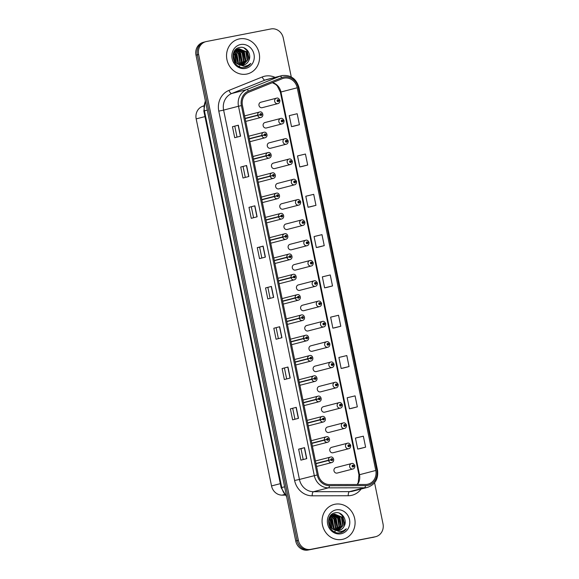 <?xml version="1.0" encoding="UTF-8"?>
<svg xmlns="http://www.w3.org/2000/svg" width="579" height="579" viewBox="0 0 579 579"><rect width="100%" height="100%" fill="white"/><g stroke="black" fill="none" stroke-linecap="round" stroke-linejoin="round"><path stroke-width="0.87" d="M265.102 122.502A2.808 2.562 75.5 0 0 263.17 125.824A2.808 2.562 75.5 0 0 266.376 127.966L282.074 123.899A2.808 2.562 -104.5 0 1 278.868 121.749A2.808 2.562 -104.5 0 1 280.808 118.434C281.937 118 283.001 118.702 284.014 120.533L282.936 120.794A0.934 0.854 75.5 0 0 281.264 121.156A0.934 0.854 75.5 0 0 282.95 120.873L282.183 121.358L282.009 120.635L282.936 120.794M269.271 142.803A2.808 2.562 75.5 0 0 267.332 146.118A2.808 2.562 75.5 0 0 270.538 148.267L286.243 144.2A2.808 2.562 -104.5 0 1 283.037 142.05A2.808 2.562 -104.5 0 1 284.977 138.736C286.106 138.301 287.17 139.003 288.183 140.835L287.104 141.088A0.934 0.854 75.5 0 0 285.433 141.457A0.934 0.854 75.5 0 0 287.119 141.167L286.344 141.66L286.178 140.929L287.104 141.088M273.44 163.104A2.808 2.562 75.5 0 0 271.5 166.419A2.808 2.562 75.5 0 0 274.707 168.569L290.412 164.501A2.808 2.562 -104.5 0 1 287.206 162.352A2.808 2.562 -104.5 0 1 289.138 159.037M277.609 183.405A2.808 2.562 75.5 0 0 275.669 186.72A2.808 2.562 75.5 0 0 278.875 188.87L294.573 184.802A2.808 2.562 -104.5 0 1 291.367 182.653A2.808 2.562 -104.5 0 1 293.307 179.338M281.77 203.699A2.808 2.562 75.5 0 0 279.838 207.021A2.808 2.562 75.5 0 0 283.044 209.164L298.742 205.096A2.808 2.562 -104.5 0 1 295.536 202.947A2.808 2.562 -104.5 0 1 297.476 199.632M285.939 224.001A2.808 2.562 75.5 0 0 284 227.315A2.808 2.562 75.5 0 0 287.206 229.465L302.911 225.397A2.808 2.562 -104.5 0 1 299.705 223.248A2.808 2.562 -104.5 0 1 301.645 219.933M290.108 244.302A2.808 2.562 75.5 0 0 288.168 247.617A2.808 2.562 75.5 0 0 291.375 249.766L307.073 245.699A2.808 2.562 -104.5 0 1 303.866 243.549A2.808 2.562 -104.5 0 1 305.806 240.234M294.277 264.603A2.808 2.562 75.5 0 0 292.337 267.918A2.808 2.562 75.5 0 0 295.543 270.067L311.241 266A2.808 2.562 -104.5 0 1 308.035 263.85A2.808 2.562 -104.5 0 1 309.975 260.536M298.438 284.897A2.808 2.562 75.5 0 0 296.506 288.212A2.808 2.562 75.5 0 0 299.712 290.361L315.41 286.294A2.808 2.562 -104.5 0 1 312.204 284.144A2.808 2.562 -104.5 0 1 314.144 280.829C315.273 280.395 316.337 281.097 317.35 282.928L316.272 283.189A0.934 0.854 75.5 0 0 314.6 283.551A0.934 0.854 75.5 0 0 316.286 283.269L315.512 283.753L315.345 283.03L316.272 283.189M302.607 305.198A2.808 2.562 75.5 0 0 300.667 308.513A2.808 2.562 75.5 0 0 303.874 310.662L319.579 306.595A2.808 2.562 -104.5 0 1 316.373 304.445A2.808 2.562 -104.5 0 1 318.305 301.131M306.776 325.499A2.808 2.562 75.5 0 0 304.836 328.814A2.808 2.562 75.5 0 0 308.042 330.964L323.741 326.896A2.808 2.562 -104.5 0 1 320.534 324.747A2.808 2.562 -104.5 0 1 322.474 321.432M310.945 345.801A2.808 2.562 75.5 0 0 309.005 349.115A2.808 2.562 75.5 0 0 312.211 351.265L327.909 347.197A2.808 2.562 -104.5 0 1 324.703 345.048A2.808 2.562 -104.5 0 1 326.643 341.733M315.106 366.094A2.808 2.562 75.5 0 0 313.167 369.409A2.808 2.562 75.5 0 0 316.373 371.559L332.078 367.491A2.808 2.562 -104.5 0 1 328.872 365.342A2.808 2.562 -104.5 0 1 330.812 362.027C331.941 361.593 333.005 362.295 334.018 364.126L332.939 364.386A0.934 0.854 75.5 0 0 331.268 364.748A0.934 0.854 75.5 0 0 332.954 364.466L332.18 364.951L332.013 364.227L332.939 364.386M319.275 386.396A2.808 2.562 75.5 0 0 317.335 389.71A2.808 2.562 75.5 0 0 320.542 391.86L336.247 387.792A2.808 2.562 -104.5 0 1 333.041 385.643A2.808 2.562 -104.5 0 1 334.973 382.328C336.102 381.894 337.166 382.596 338.187 384.427L337.101 384.68A0.934 0.854 75.5 0 0 335.436 385.049A0.934 0.854 75.5 0 0 337.123 384.76L336.348 385.252L336.182 384.521L337.101 384.68M323.444 406.697A2.808 2.562 75.5 0 0 321.504 410.012A2.808 2.562 75.5 0 0 324.71 412.161L340.409 408.094A2.808 2.562 -104.5 0 1 337.202 405.944A2.808 2.562 -104.5 0 1 339.142 402.629C340.271 402.195 341.335 402.897 342.355 404.721L341.27 404.982A0.934 0.854 75.5 0 0 339.598 405.351A0.934 0.854 75.5 0 0 341.284 405.061L340.517 405.553L340.343 404.822L341.27 404.982M327.605 426.998A2.808 2.562 75.5 0 0 325.673 430.313A2.808 2.562 75.5 0 0 328.879 432.462L344.577 428.395A2.808 2.562 -104.5 0 1 341.371 426.245A2.808 2.562 -104.5 0 1 343.311 422.931C344.44 422.496 345.504 423.191 346.517 425.022L345.439 425.283A0.934 0.854 75.5 0 0 343.767 425.652A0.934 0.854 75.5 0 0 345.453 425.362L344.686 425.854L344.512 425.124L345.439 425.283M331.774 447.292A2.808 2.562 75.5 0 0 329.835 450.607A2.808 2.562 75.5 0 0 333.041 452.756L348.746 448.689A2.808 2.562 -104.5 0 1 345.54 446.539A2.808 2.562 -104.5 0 1 347.48 443.224M335.943 467.593A2.808 2.562 75.5 0 0 334.003 470.908A2.808 2.562 75.5 0 0 337.21 473.057L352.908 468.99A2.808 2.562 -104.5 0 1 349.709 466.84A2.808 2.562 -104.5 0 1 351.641 463.526M260.941 102.208A2.808 2.562 75.5 0 0 259.001 105.523A2.808 2.562 75.5 0 0 262.207 107.672L277.906 103.605A2.808 2.562 -104.5 0 1 274.699 101.455A2.808 2.562 -104.5 0 1 276.639 98.141C277.768 97.706 278.832 98.401 279.852 100.232L278.767 100.493A0.934 0.854 75.5 0 0 277.095 100.862A0.934 0.854 75.5 0 0 278.781 100.572L278.014 101.064L277.84 100.333L278.767 100.493M284.933 495.132L282.074 495.139A11.225 10.263 -104.5 0 1 271.529 485.933L196.18 118.876A11.225 10.263 -104.5 0 1 202.288 106.435L203.642 105.885M239.453 38.894A17.956 16.422 75.5 0 0 238.555 39.097A17.956 16.422 75.5 0 0 227.048 60.115A17.956 16.422 75.5 0 0 246.668 74.076A17.956 16.422 75.5 0 0 247.566 73.873A17.956 16.422 75.5 0 0 259.074 52.855A17.956 16.422 75.5 0 0 239.453 38.894A17.956 16.422 75.5 0 0 238.555 39.097A17.956 16.422 75.5 0 0 227.048 60.115A17.956 16.422 75.5 0 0 246.668 74.076A17.956 16.422 75.5 0 0 247.566 73.873A17.956 16.422 75.5 0 0 259.074 52.855A17.956 16.422 75.5 0 0 239.453 38.894M334.973 504.244A17.956 16.422 75.5 0 0 334.076 504.447A17.956 16.422 75.5 0 0 322.568 525.464A17.956 16.422 75.5 0 0 342.189 539.418A17.956 16.422 75.5 0 0 343.086 539.215A17.956 16.422 75.5 0 0 354.594 518.198A17.956 16.422 75.5 0 0 334.973 504.244A17.956 16.422 75.5 0 0 334.076 504.447A17.956 16.422 75.5 0 0 322.568 525.464A17.956 16.422 75.5 0 0 342.189 539.418A17.956 16.422 75.5 0 0 343.086 539.215A17.956 16.422 75.5 0 0 354.594 518.198A17.956 16.422 75.5 0 0 334.973 504.244M284.079 78.151A11.971 10.943 -104.5 0 1 297.23 87.784L375.785 470.466A11.971 10.943 -104.5 0 1 368.041 484.153A11.971 10.943 -104.5 0 1 365.537 484.471L329.509 484.558A11.971 10.943 -104.5 0 1 318.262 474.744L242.442 105.392A11.971 10.943 -104.5 0 1 248.956 92.112L282.248 78.693A11.971 10.943 -104.5 0 1 283.478 78.288A11.971 10.943 -104.5 0 1 284.079 78.151M283.84 77.014A13.136 12.007 75.5 0 0 281.835 77.608L248.543 91.033A13.136 12.007 75.5 0 0 241.4 105.595L317.22 474.946A13.136 12.007 75.5 0 0 329.56 485.709L365.588 485.629A13.136 12.007 75.5 0 0 376.828 470.264L298.272 87.581A13.136 12.007 75.5 0 0 283.84 77.014M205.132 41.854A11.225 10.263 75.5 0 0 204.575 41.985L203.258 42.325A11.225 10.263 75.5 0 0 195.992 55.157L295.731 541.018A11.225 10.263 75.5 0 0 308.057 550.05L373.868 537.146A11.225 10.263 75.5 0 0 374.425 537.015A11.225 10.263 75.5 0 1 373.868 537.146L309.381 549.71L375.185 536.798A11.225 10.263 75.5 0 0 375.742 536.675A11.225 10.263 75.5 0 0 383.009 523.843L374.577 482.799M295.731 541.018L297.049 540.677A11.225 10.263 75.5 0 0 309.381 549.71A11.225 10.263 75.5 0 1 297.049 540.677L197.316 54.817L297.049 540.677L298.373 540.337A11.225 10.263 75.5 0 0 310.699 549.362L375.185 536.798M204.575 41.985A11.225 10.263 75.5 0 0 197.316 54.817A11.225 10.263 75.5 0 1 204.575 41.985L205.9 41.645A11.225 10.263 75.5 0 0 198.633 54.469L298.373 540.337M359.74 448.689L365.61 447.169L363.351 436.175L355.441 438.079L357.699 449.072L359.798 448.674M351.467 408.383L357.337 406.863L355.079 395.87L347.168 397.773L349.427 408.767L351.525 408.369M343.188 368.078L349.057 366.558L346.807 355.564L338.896 357.467L341.147 368.461L343.253 368.063M334.915 327.772L340.785 326.252L338.534 315.258L330.623 317.162L332.874 328.155L334.973 327.757M293.546 126.244L299.423 124.724L297.165 113.73L289.254 115.634L291.512 126.627L293.611 126.229M301.825 166.549L307.695 165.029L305.437 154.036L297.526 155.939L299.784 166.933L301.883 166.535M310.098 206.855L315.968 205.335L313.709 194.341L305.799 196.245L308.057 207.239L310.156 206.841M318.37 247.161L324.24 245.641L321.982 234.647L314.071 236.55L316.329 247.544L318.428 247.146M326.643 287.466L332.512 285.946L330.254 274.953L322.344 276.856L324.602 287.85L326.701 287.452M291.273 76.956L283.269 37.982A11.225 10.263 75.5 0 0 270.943 28.95L206.457 41.514A11.225 10.263 75.5 0 0 205.9 41.645M290.217 378.022L284.347 379.542L282.096 368.555L287.966 367.035L290.217 378.022M298.489 418.327L292.619 419.847L290.368 408.861L296.238 407.341L298.489 418.327M306.769 458.633L300.899 460.153L298.641 449.166L304.511 447.647L306.769 458.633M265.399 257.105L259.53 258.632L257.271 247.638L263.141 246.118L265.399 257.105M257.127 216.799L251.257 218.326L248.999 207.333L254.869 205.813L257.127 216.799M248.854 176.494L242.985 178.021L240.726 167.027L246.596 165.507L248.854 176.494M240.574 136.188L234.705 137.715L232.454 126.721L238.324 125.202L240.574 136.188M281.944 337.716L276.074 339.243L273.816 328.25L279.686 326.73L281.944 337.716M273.672 297.411L267.802 298.938L265.544 287.944L271.413 286.424L273.672 297.411M265.544 287.944L271.413 286.424M273.816 328.25L279.686 326.73M232.454 126.721L238.324 125.202M240.726 167.027L246.596 165.507M248.999 207.333L254.869 205.813M257.271 247.638L259.616 247.182M261.846 258.031L259.616 247.175L263.141 246.118M298.641 449.166L300.986 448.711M303.215 459.56L300.986 448.703L304.511 447.647M290.368 408.861L296.238 407.341M282.096 368.555L287.966 367.035M332.512 285.946L324.602 287.85M324.24 245.641L316.329 247.544M315.968 205.335L308.057 207.239M307.695 165.029L299.784 166.933M299.423 124.724L291.512 126.627M340.785 326.252L332.874 328.155M349.057 366.558L341.147 368.461M357.337 406.863L349.427 408.767M365.61 447.169L357.699 449.072M270.118 298.337L267.889 287.481M253.573 217.726L251.344 206.869M245.301 177.42L243.071 166.564M237.021 137.114L234.799 126.258M278.39 338.643L276.161 327.786M286.663 378.948L284.441 368.092M294.943 419.254L292.713 408.398M372.543 537.486A11.225 10.263 75.5 0 0 373.1 537.355L375.742 536.675M278.275 100.645L279.852 100.232M277.609 100.797L278.267 100.616M278.781 100.572L279.896 100.457C279.838 102.317 279.172 103.359 277.906 103.605M245.156 118.615L260.116 114.765A0.934 0.854 75.5 0 0 261.788 114.396A0.934 0.854 75.5 0 0 260.094 114.685L260.868 114.193L261.035 114.924L260.116 114.765M245.141 118.521L260.608 114.613M260.094 114.685L257.669 115.12A2.808 2.562 -104.5 0 1 259.645 112.008M245.112 118.377L257.669 115.12M282.443 120.946L284.014 120.533M281.778 121.098L282.436 120.917M282.95 120.873L284.065 120.758C284 122.61 283.341 123.66 282.074 123.899M286.612 141.247L288.183 140.835M285.946 141.392L286.605 141.211M287.119 141.167L288.233 141.059C288.168 142.912 287.51 143.961 286.243 144.2M290.774 161.541L291.266 161.389A0.934 0.854 75.5 0 0 289.601 161.758A0.934 0.854 75.5 0 0 291.288 161.469L290.513 161.961L290.347 161.23L291.266 161.389M290.108 161.693L290.774 161.512M291.288 161.469L292.395 161.36C292.337 163.213 291.671 164.262 290.412 164.501M294.943 181.842L295.435 181.69A0.934 0.854 75.5 0 0 293.763 182.059A0.934 0.854 75.5 0 0 295.449 181.77L294.682 182.262L294.508 181.531L295.435 181.69M294.277 181.994L294.935 181.813M295.449 181.77L296.564 181.654C296.506 183.514 295.84 184.556 294.573 184.802M249.325 138.917L264.277 135.066A0.934 0.854 75.5 0 0 265.949 134.697A0.934 0.854 75.5 0 0 264.263 134.987L265.037 134.494L265.204 135.225L264.277 135.066M249.303 138.822L264.769 134.914M264.263 134.987L261.838 135.421A2.808 2.562 -104.5 0 1 263.814 132.302M249.274 138.678L261.838 135.421M253.493 159.218L268.446 155.367A0.934 0.854 75.5 0 0 270.118 154.998A0.934 0.854 75.5 0 0 268.432 155.288L269.206 154.796L269.373 155.527L268.446 155.367M253.472 159.124L268.938 155.208M268.432 155.288L266 155.722A2.808 2.562 -104.5 0 1 267.983 152.603M253.443 158.979L266 155.722M257.662 179.519L272.615 175.661A0.934 0.854 75.5 0 0 274.287 175.299A0.934 0.854 75.5 0 0 272.6 175.582L273.368 175.097L273.541 175.821L272.615 175.661M257.641 179.425L273.107 175.509M272.6 175.582L270.169 176.023A2.808 2.562 -104.5 0 1 272.144 172.904M257.612 179.273L270.169 176.023M239.771 66.057L238.468 66.201M236.898 49.345L237.607 49.201M235.523 49.772L236.435 49.461M236.666 49.41L237.383 49.295M248.442 61.171C252.43 55.099 246.545 46.059 240.104 47.406C228.401 48.701 232.534 69.444 244.244 67.497L244.816 67.403C247.305 66.889 249.303 65.557 250.823 63.415C248.898 65.21 246.632 66.151 244.041 66.252L238.02 64.16A8.461 7.73 75.5 0 0 243.296 65.145A8.461 7.73 75.5 0 0 243.716 65.051A8.461 7.73 75.5 0 0 248.442 61.171C247.161 63.379 245.358 64.725 243.035 65.217M238.02 64.16C231.434 60.889 232.476 49.606 239.17 48.766L246.285 51.712L247.674 60.071L242.898 65.217M238.295 48.983L239.17 48.766M238.534 48.925L245.822 51.828L247.211 60.194L242.659 65.239M233.518 55.475L235.045 61.374M234.965 62.033L234.813 62.793M233.482 56.293L234.611 60.65M234.582 61.49L234.481 62.264M233.974 53.398L235.103 54.607L236.471 63.039M233.836 53.825L234.64 54.73L236.138 62.72M234.618 52.038L236.963 54.122L238.353 62.489L237.708 63.98M234.444 52.342L236.5 54.245L237.889 62.612L237.412 63.784M234.64 50.793L235.074 50.923M235.349 51.017L238.83 53.644L240.22 62.004L238.845 64.602M234.495 51.01L234.879 51.14M235.161 51.249L238.367 53.76L239.757 62.127L238.57 64.472M236.138 50.228L240.69 53.159L242.08 61.519L239.923 64.993M235.935 50.409L240.227 53.282L241.617 61.642L239.655 64.913M235.986 49.656L236.724 49.613M236.97 49.62L242.558 52.675L243.947 61.041L240.951 65.21M235.762 49.751L236.507 49.743M236.76 49.758L242.094 52.798L243.484 61.157L240.698 65.174M237.853 49.172L244.418 52.19L245.807 60.556L241.942 65.282M237.629 49.273L243.954 52.313L245.344 60.679L241.696 65.275M240.611 44.54A12.202 11.153 75.5 0 0 232.107 58.617A12.202 11.153 75.5 0 0 245.51 68.431A12.202 11.153 75.5 0 0 254.007 54.354A12.202 11.153 75.5 0 0 240.611 44.54M244.816 67.403L245.366 67.28M250.823 63.415L245.264 67.309M243.918 47.847L246.741 50.395L248.927 60.245M242.782 51.075L245.257 60.933M239.062 52.038L241.53 61.895M235.335 53L237.803 62.865M233.547 57.335L234.155 59.688M234.285 61.019L234.292 61.931M244.91 48.296L246.98 50.33L249.346 59.072M243.954 52.32L245.699 59.159M240.227 53.282L241.971 60.122M236.507 54.252L238.244 61.092M233.489 56.561L234.481 60.404M335.299 531.406L333.996 531.551M330.783 515.361L333.128 514.55M330.985 515.144L331.955 514.811M332.187 514.753L332.903 514.637M343.962 526.521C347.95 520.449 342.066 511.409 335.625 512.748C323.922 514.043 328.061 534.786 339.764 532.846L340.343 532.752C342.826 532.239 344.823 530.907 346.343 528.765C344.418 530.552 342.16 531.5 339.562 531.602L333.54 529.51A8.461 7.73 75.5 0 0 338.816 530.494A8.461 7.73 75.5 0 0 339.236 530.4A8.461 7.73 75.5 0 0 343.962 526.521C342.681 528.721 340.879 530.074 338.556 530.559M333.54 529.51C326.954 526.231 328.003 514.955 334.691 514.116L341.805 517.054L343.195 525.421L338.418 530.559M333.822 514.326L334.691 514.116M334.054 514.268L341.342 517.177L342.732 525.544L338.179 530.588M329.038 520.818L330.566 526.716M330.486 527.375L330.341 528.135M329.002 521.636L330.131 526M330.102 526.839L330.008 527.614M329.494 518.748L330.623 519.956L331.991 528.381M329.357 519.168L330.16 520.072L331.658 528.062M330.139 517.387L332.491 519.472L333.88 527.831L333.229 529.329M329.965 517.684L332.02 519.587L333.41 527.954L332.932 529.126M330.16 516.142L330.595 516.265M330.87 516.367L334.351 518.987L335.74 527.353L334.373 529.944M330.016 516.352L330.406 516.482M330.681 516.591L333.888 519.11L335.277 527.469L334.09 529.814M331.658 515.578L336.218 518.502L337.608 526.868L335.444 530.342M331.456 515.751L335.748 518.625L337.137 526.991L335.176 530.263M331.506 514.999L332.245 514.963M332.498 514.97L338.078 518.024L339.468 526.383L336.471 530.559M331.289 515.1L332.028 515.086M332.281 515.107L337.615 518.14L339.005 526.506L336.218 530.516M333.374 514.514L339.945 517.539L341.335 525.906L337.463 530.625M333.149 514.615L339.475 517.662L340.865 526.021L337.217 530.625M336.131 509.882A12.202 11.153 75.5 0 0 327.627 523.966A12.202 11.153 75.5 0 0 341.031 533.78A12.202 11.153 75.5 0 0 349.535 519.696A12.202 11.153 75.5 0 0 336.131 509.882M340.343 532.752L340.886 532.629M346.343 528.765L340.785 532.651M339.439 513.189L342.269 515.737L344.447 525.594M338.31 516.417L340.778 526.275M334.582 517.387L337.05 527.245M330.855 518.35L333.323 528.207M329.067 522.685L329.675 525.037M329.806 526.369L329.813 527.274M340.43 513.645L342.5 515.679L344.874 524.415M339.482 517.662L341.219 524.509M335.755 518.632L337.492 525.471M332.028 519.595L333.765 526.434M329.01 521.903L330.008 525.754M299.111 202.143L299.604 201.991A0.934 0.854 75.5 0 0 297.932 202.353A0.934 0.854 75.5 0 0 299.618 202.071L298.844 202.556L298.677 201.832L299.604 201.991M298.446 202.295L299.104 202.114M299.618 202.071L300.733 201.955C300.667 203.808 300.009 204.857 298.742 205.096M302.614 222.611L303.772 222.285A0.934 0.854 75.5 0 0 302.1 222.654A0.934 0.854 75.5 0 0 303.787 222.365L303.012 222.857L302.846 222.126L303.772 222.285M302.622 222.611L303.28 222.445M302.614 222.589L303.273 222.408M303.787 222.365L304.901 222.256C304.836 224.109 304.17 225.159 302.911 225.397M307.442 242.739L307.934 242.587A0.934 0.854 75.5 0 0 306.269 242.956A0.934 0.854 75.5 0 0 307.956 242.666L307.181 243.158L307.015 242.427L307.934 242.587M306.776 242.891L307.435 242.71M307.956 242.666L309.063 242.558C309.005 244.41 308.339 245.46 307.073 245.699M261.824 199.813L276.784 195.963A0.934 0.854 75.5 0 0 278.448 195.593A0.934 0.854 75.5 0 0 276.762 195.883L277.536 195.391L277.703 196.122L276.784 195.963M261.809 199.719L277.276 195.811M276.762 195.883L274.337 196.317A2.808 2.562 -104.5 0 1 276.313 193.205L261.267 197.099M261.773 199.574L274.337 196.317M265.993 220.114L280.945 216.264A0.934 0.854 75.5 0 0 282.617 215.895A0.934 0.854 75.5 0 0 280.931 216.184L281.705 215.692L281.872 216.423L280.945 216.264M265.971 220.02L281.437 216.112M280.931 216.184L278.506 216.618A2.808 2.562 -104.5 0 1 280.482 213.499L265.435 217.393M265.942 219.875L278.506 216.618M270.161 240.415L285.114 236.565A0.934 0.854 75.5 0 0 286.786 236.196A0.934 0.854 75.5 0 0 285.1 236.485L285.874 235.993L286.04 236.724L285.114 236.565M270.14 240.321L285.606 236.406M285.1 236.485L282.668 236.92A2.808 2.562 -104.5 0 1 284.651 233.8L269.604 237.694M270.111 240.176L282.668 236.92M311.603 263.011L312.103 262.888A0.934 0.854 75.5 0 0 310.431 263.257A0.934 0.854 75.5 0 0 312.117 262.967L311.35 263.459L311.176 262.728L312.103 262.888M310.952 263.213L311.611 263.04M312.117 262.967L313.232 262.852C313.174 264.712 312.508 265.754 311.241 266M315.779 283.341L317.35 282.928M315.114 283.493L315.772 283.305M316.286 283.269L317.401 283.153C317.335 285.006 316.677 286.055 315.41 286.294M319.948 303.642L320.44 303.483A0.934 0.854 75.5 0 0 318.768 303.852A0.934 0.854 75.5 0 0 320.455 303.562L319.68 304.055L319.514 303.324L320.44 303.483M319.282 303.787L319.941 303.606M320.455 303.562L321.562 303.454C321.504 305.307 320.838 306.356 319.579 306.595M324.11 323.936L324.602 323.784A0.934 0.854 75.5 0 0 322.93 324.153A0.934 0.854 75.5 0 0 324.624 323.864L323.849 324.356L323.683 323.625L324.602 323.784M323.444 324.088L324.102 323.907M324.624 323.864L325.731 323.755C325.673 325.608 325.007 326.657 323.741 326.896M328.279 344.237L328.771 344.085A0.934 0.854 75.5 0 0 327.099 344.454A0.934 0.854 75.5 0 0 328.785 344.165L328.018 344.657L327.844 343.926L328.771 344.085M327.613 344.389L328.373 344.194L327.613 344.382M328.785 344.165L329.9 344.049C329.835 345.909 329.176 346.951 327.909 347.197M327.613 344.375L328.271 344.208M274.323 260.709L289.283 256.859A0.934 0.854 75.5 0 0 290.955 256.497A0.934 0.854 75.5 0 0 289.268 256.779L290.036 256.294L290.209 257.018L289.283 256.859M274.308 260.622L289.775 256.707M289.268 256.779L286.837 257.221A2.808 2.562 -104.5 0 1 288.812 254.101M274.28 260.47L286.837 257.221M278.492 281.01L293.452 277.16A0.934 0.854 75.5 0 0 295.116 276.791A0.934 0.854 75.5 0 0 293.43 277.08L294.204 276.588L294.371 277.319L293.452 277.16M278.477 280.916L293.944 277.008M293.43 277.08L291.005 277.515A2.808 2.562 -104.5 0 1 292.981 274.403M278.441 280.772L291.005 277.515M282.661 301.312L297.613 297.461A0.934 0.854 75.5 0 0 299.285 297.092A0.934 0.854 75.5 0 0 297.599 297.382L298.373 296.889L298.54 297.62L297.613 297.461M282.639 301.218L298.105 297.309M297.599 297.382L295.174 297.816A2.808 2.562 -104.5 0 1 297.15 294.697M282.61 301.073L295.174 297.816M286.829 321.613L301.782 317.762A0.934 0.854 75.5 0 0 303.454 317.393A0.934 0.854 75.5 0 0 301.768 317.683L302.535 317.191L302.708 317.922L301.782 317.762M286.808 321.519L302.274 317.603M301.768 317.683L299.336 318.117A2.808 2.562 -104.5 0 1 301.319 314.998M286.779 321.374L299.336 318.117M290.991 341.907L305.951 338.056A0.934 0.854 75.5 0 0 307.623 337.695A0.934 0.854 75.5 0 0 305.936 337.977L306.704 337.492L306.877 338.216L305.951 338.056M290.976 341.813L306.443 337.904M305.936 337.977L303.505 338.418A2.808 2.562 -104.5 0 1 305.48 335.299M290.947 341.668L303.505 338.418M332.447 364.538L334.018 364.126M331.781 364.69L332.44 364.502M332.954 364.466L334.069 364.35C334.003 366.203 333.345 367.252 332.078 367.491M336.609 384.84L338.187 384.427M335.95 384.984L336.609 384.803M337.123 384.76L338.23 384.651C338.172 386.504 337.506 387.554 336.247 387.792M340.112 405.286L342.355 404.721M341.284 405.061L342.399 404.953C342.341 406.805 341.675 407.855 340.409 408.094M344.281 425.587L346.517 425.022M345.453 425.362L346.568 425.247C346.503 427.107 345.844 428.149 344.577 428.395M349.115 445.736L349.607 445.584A0.934 0.854 75.5 0 0 347.936 445.946A0.934 0.854 75.5 0 0 349.622 445.664L348.848 446.148L348.681 445.425L349.607 445.584M348.449 445.888L349.108 445.7M349.622 445.664L350.736 445.548C350.671 447.401 350.013 448.45 348.746 448.689M353.277 466.037L353.769 465.878A0.934 0.854 75.5 0 0 352.104 466.247A0.934 0.854 75.5 0 0 353.791 465.957L353.016 466.45L352.85 465.719L353.769 465.878M352.611 466.182L353.277 466.001M353.791 465.957L354.898 465.849C354.84 467.702 354.174 468.751 352.908 468.99M295.16 362.208L310.12 358.358A0.934 0.854 75.5 0 0 311.784 357.988A0.934 0.854 75.5 0 0 310.098 358.278L310.872 357.786L311.039 358.517L310.12 358.358M295.138 362.114L310.605 358.206M310.098 358.278L307.673 358.712A2.808 2.562 -104.5 0 1 309.649 355.6M295.109 361.969L307.673 358.712M299.329 382.509L314.281 378.659A0.934 0.854 75.5 0 0 315.953 378.29A0.934 0.854 75.5 0 0 314.267 378.579L315.041 378.087L315.208 378.818L314.281 378.659M299.307 382.415L314.773 378.507M314.267 378.579L311.842 379.013A2.808 2.562 -104.5 0 1 313.818 375.894L298.771 379.788M299.278 382.27L311.842 379.013M303.497 402.81L318.45 398.96A0.934 0.854 75.5 0 0 320.122 398.591A0.934 0.854 75.5 0 0 318.436 398.88L319.203 398.388L319.376 399.112L318.45 398.96M303.476 402.716L318.942 398.801M318.436 398.88L316.004 399.315A2.808 2.562 -104.5 0 1 317.98 396.195M303.447 402.571L316.004 399.315M307.659 423.104L322.619 419.254A0.934 0.854 75.5 0 0 324.283 418.892A0.934 0.854 75.5 0 0 322.597 419.174L323.372 418.689L323.538 419.413L322.619 419.254M307.644 423.01L323.111 419.102M322.597 419.174L320.173 419.616A2.808 2.562 -104.5 0 1 322.148 416.496M307.615 422.865L320.173 419.616M311.828 443.405L326.78 439.555A0.934 0.854 75.5 0 0 328.452 439.186A0.934 0.854 75.5 0 0 326.766 439.475L327.54 438.983L327.707 439.714L326.78 439.555M311.806 443.311L327.273 439.403M326.766 439.475L324.341 439.91A2.808 2.562 -104.5 0 1 326.317 436.798M311.777 443.167L324.341 439.91M315.996 463.707L330.949 459.856A0.934 0.854 75.5 0 0 332.621 459.487A0.934 0.854 75.5 0 0 330.935 459.777L331.709 459.285L331.876 460.016L330.949 459.856M315.975 463.613L331.441 459.704M330.935 459.777L328.503 460.211A2.808 2.562 -104.5 0 1 330.486 457.092L315.439 460.985M315.946 463.468L328.503 460.211M203.62 106.087L202.288 106.435M204.966 116.603L196.18 118.876M280.316 483.66L271.529 485.933M284.405 494.531L282.074 495.139M297.23 87.784L280.945 92.003A11.971 10.943 75.5 0 0 272.579 82.594M361.115 489.038A18.709 17.102 -104.5 0 1 351.185 495.443A18.709 17.102 -104.5 0 1 348.218 495.733L312.19 495.819A18.709 17.102 -104.5 0 1 294.602 480.483L218.79 111.132A18.709 17.102 -104.5 0 1 228.966 90.389L262.251 76.964A18.709 17.102 -104.5 0 1 275.054 77.376M365.588 485.629A3.742 1.476 89.9 0 1 364.401 487.779L349.528 491.629A14.967 13.686 75.5 0 0 351.902 491.397A14.967 13.686 75.5 0 0 352.647 491.231L367.527 487.373A14.967 13.686 -104.5 0 1 364.401 487.779L328.373 487.858A14.967 13.686 -104.5 0 1 314.31 475.591L238.497 106.247L241.4 105.595M248.543 91.033A3.742 1.505 68 0 0 246.632 89.644L231.752 93.501A14.967 13.686 75.5 0 0 223.617 110.097L238.497 106.247A14.967 13.686 -104.5 0 1 246.632 89.644L279.925 76.225A14.967 13.686 -104.5 0 1 281.466 75.719A14.967 13.686 -104.5 0 1 282.212 75.545M376.828 470.264L377.515 470.17L298.959 87.487C296.347 78.773 290.781 74.792 282.248 75.538L266.586 79.569A14.967 13.686 75.5 0 0 265.044 80.083L231.752 93.501A3.742 1.505 -112 0 1 228.966 90.389M281.835 77.608A3.742 1.505 68 0 0 279.925 76.225L265.044 80.083A3.742 1.505 -112 0 1 262.251 76.964M317.22 474.946L299.43 479.448A14.967 13.686 75.5 0 0 313.5 491.716L349.528 491.629A3.742 1.476 -90.1 0 0 348.218 495.733M329.56 485.709A3.742 1.476 89.9 0 1 328.373 487.858L313.5 491.716A3.742 1.476 -90.1 0 0 312.19 495.819M298.959 87.487L298.272 87.581M198.633 54.469L195.992 55.157M310.699 549.362L308.057 550.05M218.79 111.132L223.617 110.097L299.43 479.448L294.602 480.483M357.446 484.493A11.971 10.943 75.5 0 0 359.494 474.686L280.945 92.003L280.388 92.177L277.298 85.96L275.662 84.433L272.354 82.681M375.785 470.466L358.944 474.86L280.388 92.177M273.505 297.454L271.254 286.467M265.233 257.148L262.982 246.162M256.96 216.843L254.702 205.856M248.688 176.537L246.43 165.551M240.415 136.231L238.157 125.245M281.785 337.76L279.527 326.773M290.057 378.065L287.799 367.079M298.33 418.371L296.072 407.384M306.602 458.677L304.344 447.69M205.451 101.231A14.967 13.686 75.5 0 0 204.438 110.85L207.275 110.111M286.634 496.717L281.148 487.728L203.83 111.045L204.438 110.85L281.763 487.532L284.6 486.801M281.148 487.728L281.763 487.532A14.967 13.686 75.5 0 0 286.496 496.029M245.728 121.402L260.912 117.472A2.808 2.562 -104.5 0 1 257.72 115.366M249.896 141.703L265.081 137.766A2.808 2.562 -104.5 0 1 261.889 135.66M254.065 162.004L269.249 158.067A2.808 2.562 -104.5 0 1 266.05 155.961M258.234 182.298L273.418 178.368A2.808 2.562 -104.5 0 1 270.219 176.262M262.396 202.599L277.58 198.669A2.808 2.562 -104.5 0 1 274.388 196.563M266.564 222.901L281.749 218.963A2.808 2.562 -104.5 0 1 278.55 216.857M270.733 243.202L285.917 239.265A2.808 2.562 -104.5 0 1 282.718 237.158M274.895 263.496L290.086 259.566A2.808 2.562 -104.5 0 1 286.887 257.46M279.064 283.797L294.248 279.867A2.808 2.562 -104.5 0 1 291.056 277.761M283.232 304.098L298.417 300.161A2.808 2.562 -104.5 0 1 295.218 298.055M287.401 324.399L302.585 320.462A2.808 2.562 -104.5 0 1 299.386 318.356M291.563 344.693L306.747 340.763A2.808 2.562 -104.5 0 1 303.555 338.657M295.731 364.994L310.916 361.064A2.808 2.562 -104.5 0 1 307.724 358.958M299.9 385.296L315.085 381.358A2.808 2.562 -104.5 0 1 311.886 379.252M304.069 405.597L319.253 401.66A2.808 2.562 -104.5 0 1 316.054 399.553M308.231 425.891L323.415 421.961A2.808 2.562 -104.5 0 1 320.223 419.855M312.399 446.192L327.584 442.262A2.808 2.562 -104.5 0 1 324.392 440.156M316.568 466.493L331.753 462.556A2.808 2.562 -104.5 0 1 328.554 460.45M367.527 487.373C375.235 484.558 378.565 478.826 377.515 470.17M357.163 484.493L358.206 482.596L358.944 474.86M203.83 111.045L205.335 100.666M260.796 102.237L276.661 98.133M260.912 117.472C264.574 116.321 262.453 110.915 259.667 112L244.599 115.901M264.965 122.538L280.822 118.434M269.134 142.839L284.991 138.736M273.302 163.133L289.16 159.03C290.267 158.603 291.331 159.305 292.352 161.128M277.464 183.434L293.329 179.331C294.436 178.904 295.5 179.599 296.52 181.43M265.081 137.766C268.736 136.615 266.622 131.209 263.829 132.302L248.767 136.195M269.249 158.067C272.904 156.916 270.791 151.51 267.997 152.595L252.936 156.496M273.418 178.368C277.073 177.217 274.96 171.811 272.166 172.897L257.098 176.798M281.633 203.736L297.49 199.632C298.605 199.198 299.669 199.9 300.682 201.731M285.802 224.037L301.659 219.926C302.766 219.499 303.837 220.201 304.851 222.032M289.97 244.331L305.828 240.227C306.935 239.8 307.999 240.502 309.02 242.326M277.58 198.669C281.242 197.519 279.121 192.112 276.335 193.198M281.749 218.963C285.404 217.813 283.29 212.406 280.497 213.499M285.917 239.265C289.572 238.114 287.459 232.707 284.665 233.793M294.132 264.632L309.989 260.528C311.104 260.101 312.168 260.796 313.188 262.627M298.301 284.933L314.158 280.829M302.47 305.234L318.327 301.123C319.434 300.696 320.498 301.398 321.519 303.23M306.631 325.528L322.496 321.425C323.603 320.998 324.667 321.7 325.688 323.523M310.8 345.829L326.657 341.726C327.772 341.299 328.836 341.994 329.856 343.825M290.086 259.566C293.741 258.415 291.621 253.009 288.834 254.094L273.766 257.995M294.248 279.867C297.903 278.716 295.789 273.31 293.003 274.395L277.934 278.296M298.417 300.161C302.072 299.01 299.958 293.604 297.165 294.697L282.103 298.59M302.585 320.462C306.24 319.311 304.127 313.905 301.333 314.99L286.272 318.891M306.747 340.763C310.409 339.612 308.289 334.206 305.502 335.292L290.434 339.193M314.969 366.131L330.826 362.027M319.138 386.425L334.995 382.321M323.299 406.726L339.164 402.622M327.468 427.027L343.325 422.923M331.637 447.328L347.494 443.224C348.609 442.79 349.673 443.492 350.686 445.323M335.806 467.622L351.663 463.518C352.77 463.091 353.834 463.793 354.855 465.625M310.916 361.064C314.571 359.914 312.457 354.507 309.664 355.593L294.602 359.494M315.085 381.358C318.739 380.208 316.626 374.801 313.832 375.894M319.253 401.66C322.908 400.509 320.795 395.102 318.001 396.188L302.933 400.089M323.415 421.961C327.077 420.81 324.957 415.404 322.17 416.489L307.102 420.39M327.584 442.262C331.239 441.111 329.125 435.705 326.332 436.79L311.27 440.691M331.753 462.556C335.407 461.405 333.294 455.999 330.5 457.092"/></g></svg>
